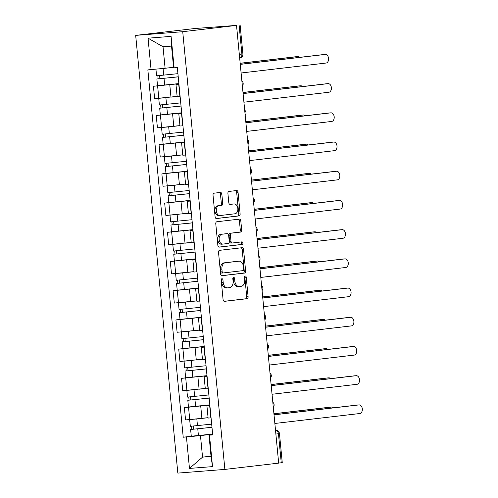 <?xml version="1.0" encoding="UTF-8"?>
<svg xmlns="http://www.w3.org/2000/svg" width="498" height="498" viewBox="0 0 498 498"><rect width="100%" height="100%" fill="white"/><g stroke="black" fill="none" stroke-linecap="round" stroke-linejoin="round"><path stroke-width="0.75" d="M221.946 278.724A1.295 0.884 85.5 0 0 221.199 280.113L223.079 299.64A1.849 1.257 85.5 0 0 224.474 301.334A1.849 1.257 85.5 0 0 224.505 301.334L247.027 298.694A1.849 1.257 85.5 0 0 248.104 296.708L246.224 277.187A1.295 0.884 85.5 0 0 245.246 275.998A1.295 0.884 85.5 0 0 245.221 276.004A1.295 0.884 85.5 0 0 244.468 277.392L244.711 279.92A5.908 4.028 85.5 0 1 241.275 286.263L239.401 286.487A5.908 4.028 85.5 0 1 239.295 286.493A5.908 4.028 85.5 0 1 234.826 281.071L234.583 278.544A1.295 0.884 85.5 0 0 233.606 277.361A1.295 0.884 85.5 0 0 232.834 278.749L233.076 281.277A5.908 4.028 85.5 0 1 229.64 287.626L227.76 287.85A5.908 4.028 85.5 0 1 227.654 287.856A5.908 4.028 85.5 0 1 223.191 282.434L222.948 279.907A1.295 0.884 85.5 0 0 221.971 278.724A1.295 0.884 85.5 0 0 221.946 278.724M221.84 194.133A1.849 1.257 85.5 0 0 220.446 192.44A1.849 1.257 85.5 0 0 220.409 192.446L214.09 193.18A1.849 1.257 85.5 0 0 213.02 195.166L215.105 216.854A1.849 1.257 85.5 0 0 216.499 218.547A1.849 1.257 85.5 0 0 216.53 218.541L239.059 215.908A1.849 1.257 85.5 0 0 240.129 213.922L238.044 192.24A1.849 1.257 85.5 0 0 236.65 190.541A1.849 1.257 85.5 0 0 236.612 190.547L228.98 191.437A1.849 1.257 85.5 0 0 227.91 193.423L228.8 202.705A1.849 1.257 85.5 0 0 230.194 204.398A1.849 1.257 85.5 0 0 230.232 204.398L234.016 203.95A4.936 3.368 85.5 0 1 234.104 203.943A4.936 3.368 85.5 0 1 237.839 208.544A4.936 3.368 85.5 0 1 234.963 213.785L220.135 215.522A4.936 3.368 85.5 0 1 220.048 215.528A4.936 3.368 85.5 0 1 216.306 210.934A4.936 3.368 85.5 0 1 219.188 205.686L221.66 205.4A1.849 1.257 85.5 0 0 222.731 203.414L221.84 194.133L220.465 194.245A1.849 1.257 85.5 0 0 219.338 192.57M182.729 31.698L236.525 25.398L278.675 463.121L224.878 469.415L182.729 31.698L135.68 35.383L177.83 473.1L224.878 469.415M219.593 250.332A1.849 1.257 85.5 0 0 218.522 252.318L220.608 274.006A1.849 1.257 85.5 0 0 222.002 275.699A1.849 1.257 85.5 0 0 222.033 275.693L244.562 273.06A1.849 1.257 85.5 0 0 245.632 271.074L243.547 249.392A1.849 1.257 85.5 0 0 242.153 247.693A1.849 1.257 85.5 0 0 242.115 247.699L219.593 250.332M217.856 245.427L215.771 223.745A1.849 1.257 85.5 0 1 216.842 221.759L239.364 219.12A1.849 1.257 85.5 0 1 239.401 219.12A1.849 1.257 85.5 0 1 240.795 220.813L241.686 230.095A1.849 1.257 85.5 0 1 240.615 232.08L231.477 233.145A1.849 1.257 85.5 0 0 230.406 235.131L230.997 241.287A1.849 1.257 85.5 0 0 232.392 242.98A1.849 1.257 85.5 0 0 232.423 242.98L241.935 241.866A1.295 0.884 85.5 0 1 241.96 241.866A1.295 0.884 85.5 0 1 242.937 243.068A1.295 0.884 85.5 0 1 242.184 244.437L219.282 247.12A1.849 1.257 85.5 0 1 219.251 247.12A1.849 1.257 85.5 0 1 217.856 245.427M236.525 25.398L194.799 28.517L135.68 35.383M279.459 433.602L282.254 462.617L281.252 462.767L278.457 433.746A3.76 2.751 -96.7 0 0 275.506 430.21A3.76 3.76 0 0 1 279.459 433.602L275.873 434.051M278.668 463.065L281.252 462.767M209.882 405.546L206.913 405.708L208.108 418.065L211.071 417.903M209.826 404.974L188.543 407.221L189.732 419.577L208.071 417.673M189.732 419.577L185.549 419.901L184.36 407.545L189.01 407.003M206.913 405.708L209.857 405.297M188.543 407.221L184.36 407.545M207.068 376.345L204.105 376.5L205.294 388.857L208.257 388.701M186.196 377.795L181.546 378.343L182.735 390.7L205.257 388.465M204.105 376.5L207.044 376.09M207.012 375.766L181.546 378.343M204.261 347.137L201.292 347.299L202.481 359.649L205.45 359.494M183.382 348.588L178.732 349.135L179.927 361.492L202.443 359.263M201.292 347.299L204.236 346.888M204.205 346.558L178.732 349.135M201.447 317.929L198.478 318.091L199.667 330.448L202.636 330.286M180.575 319.386L175.925 319.928L177.114 332.284L199.63 330.056M198.478 318.091L201.422 317.68M201.391 317.357L175.925 319.928M198.634 288.722L195.664 288.884L196.859 301.24L199.823 301.078M177.761 290.178L173.111 290.72L174.3 303.077L196.822 300.848M195.664 288.884L198.609 288.473M198.578 288.149L173.111 290.72M195.82 259.514L192.857 259.676L194.046 272.033L197.009 271.871M174.947 260.971L170.297 261.518L171.486 273.869L194.008 271.64M192.857 259.676L195.795 259.265M195.764 258.941L170.297 261.518M193.006 230.313L190.043 230.468L191.232 242.825L194.201 242.669M172.134 231.763L167.484 232.311L168.673 244.667L191.195 242.439M190.043 230.468L192.987 230.064M192.956 229.734L167.484 232.311M190.199 201.105L187.229 201.267L188.418 213.623L191.388 213.461M169.32 202.561L164.676 203.103L165.865 215.46L188.381 213.231M187.229 201.267L190.174 200.856M190.143 200.526L164.676 203.103M187.385 171.897L184.416 172.059L185.605 184.416L188.574 184.254M166.513 173.354L161.862 173.895L163.051 186.252L185.567 184.023M184.416 172.059L187.36 171.648M187.329 171.324L161.862 173.895M184.571 142.689L181.608 142.851L182.797 155.208L185.76 155.046M163.699 144.146L159.049 144.688L160.238 157.044L182.76 154.816M181.608 142.851L184.546 142.44M184.515 142.117L159.049 144.688M181.758 113.488L178.794 113.644L179.983 126L182.953 125.845M160.885 114.938L156.235 115.486L157.424 127.843L179.946 125.614M178.794 113.644L181.739 113.239M181.702 112.909L156.235 115.486M178.95 84.28L175.981 84.442L177.17 96.799L180.139 96.637M158.071 85.737L153.421 86.279L154.617 98.635L177.132 96.407M175.981 84.442L178.925 84.031M178.894 83.701L153.421 86.279M212.64 434.181L200.47 435.601L202.543 457.133L211.046 456.467L208.973 434.935L212.671 434.505M211.015 456.143L202.543 457.133L189.47 468.419L186.445 436.964L200.47 435.601M208.973 434.935L209.484 435.159L212.515 466.614L189.47 468.419M151.075 69.639L148.043 38.184L171.088 36.379L174.119 67.834L173.603 67.61L171.53 46.084L163.027 46.75L165.099 68.276L147.85 69.888L183.22 437.213L186.445 436.964M209.484 435.159L212.708 434.903L177.338 67.585L174.119 67.834M165.099 68.276L173.572 67.286M191.823 436.211L183.22 437.213M212.515 466.614L211.046 456.467M171.53 46.084L171.088 36.379M163.027 46.75L148.043 38.184M221.324 279.26A1.295 0.884 85.5 0 1 221.579 280.019L221.822 282.54A5.908 4.028 85.5 0 0 226.285 287.962A5.908 4.028 85.5 0 0 226.391 287.956L227.549 287.863M239.189 286.499L238.025 286.593A5.908 4.028 85.5 0 1 237.919 286.605A5.908 4.028 85.5 0 1 233.456 281.183L233.213 278.656A1.295 0.884 85.5 0 0 232.958 277.896M224.2 301.315L245.657 298.8A1.849 1.257 85.5 0 0 246.728 296.82L244.848 277.293A1.295 0.884 85.5 0 0 244.599 276.533M221.735 275.674L243.186 273.165A1.849 1.257 85.5 0 0 244.263 271.18L242.171 249.498A1.849 1.257 85.5 0 0 241.051 247.823M222.164 271.777A1.295 0.884 85.5 0 0 223.141 272.966A1.295 0.884 85.5 0 0 223.166 272.96L242.937 270.644A1.295 0.884 85.5 0 0 243.69 269.256L243.429 266.592A5.908 4.028 85.5 0 0 238.965 261.17A5.908 4.028 85.5 0 0 238.859 261.182L225.345 262.763A5.908 4.028 85.5 0 0 221.909 269.113L222.164 271.777L220.795 271.883A1.295 0.884 85.5 0 0 221.772 273.072A1.295 0.884 85.5 0 0 221.791 273.066L223.116 272.966M237.702 261.269A5.908 4.028 85.5 0 0 237.596 261.276A5.908 4.028 85.5 0 0 237.49 261.288L238.859 261.182M220.795 271.883L220.539 269.219A5.908 4.028 85.5 0 1 223.976 262.869L237.49 261.288M232.361 242.987L231.053 243.086A1.849 1.257 85.5 0 1 231.022 243.092A1.849 1.257 85.5 0 1 229.628 241.393L229.03 235.237A1.849 1.257 85.5 0 1 230.107 233.257L239.239 232.186A1.849 1.257 85.5 0 0 240.316 230.201L239.42 220.919A1.849 1.257 85.5 0 0 238.299 219.251M218.983 247.101L240.814 244.549A1.295 0.884 85.5 0 0 241.574 243.341A1.295 0.884 85.5 0 0 240.814 241.997M222.002 234.259A4.936 3.368 85.5 0 0 219.12 239.501A4.936 3.368 85.5 0 0 222.861 244.095A4.936 3.368 85.5 0 0 222.948 244.088L228.171 243.478A1.849 1.257 85.5 0 0 229.248 241.493L228.65 235.336A1.849 1.257 85.5 0 0 227.256 233.643A1.849 1.257 85.5 0 0 227.225 233.643L220.626 234.365A4.936 3.368 85.5 0 0 217.751 239.606A4.936 3.368 85.5 0 0 221.486 244.207A4.936 3.368 85.5 0 0 221.573 244.194L222.774 244.101M225.918 233.749A1.849 1.257 85.5 0 0 225.887 233.749A1.849 1.257 85.5 0 0 225.855 233.755L227.225 233.643M220.626 234.365L225.855 233.755M219.954 215.534L218.759 215.628A4.936 3.368 85.5 0 1 218.672 215.634A4.936 3.368 85.5 0 1 214.937 211.04A4.936 3.368 85.5 0 1 217.813 205.799L220.284 205.506A1.849 1.257 85.5 0 0 221.361 203.52L220.465 194.245M232.821 204.049A4.936 3.368 85.5 0 0 232.728 204.049A4.936 3.368 85.5 0 0 232.641 204.062L234.016 203.95M229.927 204.379L232.641 204.062M216.232 218.522L237.683 216.014A1.849 1.257 85.5 0 0 238.76 214.028L236.668 192.346A1.849 1.257 85.5 0 0 235.548 190.672M211.675 424.147L190.317 426.294L189.67 419.577M208.071 417.729L202.001 418.382M197.924 418.824L189.906 419.565M211.974 427.278L193.056 429.245L193.66 429.158L193.367 426.089M333.492 407.818A4.326 2.951 85.5 0 0 331.612 407.047A4.326 2.951 85.5 0 0 331.531 407.059L273.925 413.801M211.98 427.328L190.622 429.481L191.879 429.295L191.581 426.238M212.627 434.069L191.276 436.217L190.622 429.481M273.919 413.732L329.751 407.196A4.326 2.951 -94.5 0 1 329.825 407.19A4.326 2.951 -94.5 0 1 329.906 407.183M193.666 429.214L191.879 429.295M274.018 414.784L357.184 405.048A4.326 2.951 -94.5 0 1 357.259 405.042A4.326 2.951 -94.5 0 1 357.334 405.036M274.852 423.462L359.793 413.521A4.326 2.951 85.5 0 0 362.32 408.926A4.326 2.951 85.5 0 0 359.046 404.899A4.326 2.951 85.5 0 0 358.965 404.911L274.024 414.853M208.861 394.939L187.503 397.093L186.862 390.376M205.263 388.521L199.188 389.181M195.11 389.617L187.092 390.357M209.16 398.07L190.248 400.037L190.846 399.95L190.553 396.881M330.678 378.617A4.326 2.951 85.5 0 0 328.798 377.845A4.326 2.951 85.5 0 0 328.724 377.851L271.111 384.593M209.166 398.126L187.814 400.274L189.066 400.093L188.773 397.031M209.814 404.862L188.462 407.015L187.814 400.274M271.105 384.524L326.937 377.988A4.326 2.951 -94.5 0 1 327.012 377.982A4.326 2.951 -94.5 0 1 327.093 377.976M190.852 400.012L189.066 400.093M206.048 365.737L184.696 367.885L184.048 361.168M202.449 359.313L196.374 359.973M192.303 360.415L184.279 361.15M206.353 368.862L187.435 370.829L188.039 370.742L187.74 367.673M327.871 349.409A4.326 2.951 85.5 0 0 325.985 348.637A4.326 2.951 85.5 0 0 325.91 348.644L268.298 355.385M206.353 368.918L185.001 371.066L186.252 370.885L185.959 367.823M207.006 375.66L185.648 377.808L185.001 371.066M268.291 355.317L324.123 348.781A4.326 2.951 -94.5 0 1 324.204 348.774A4.326 2.951 -94.5 0 1 324.279 348.774M188.039 370.805L186.252 370.885M271.205 385.577L354.371 375.841A4.326 2.951 -94.5 0 1 354.445 375.834A4.326 2.951 -94.5 0 1 354.526 375.828M272.039 394.254L356.985 384.313A4.326 2.951 85.5 0 0 359.506 379.719A4.326 2.951 85.5 0 0 356.232 375.697A4.326 2.951 85.5 0 0 356.151 375.704L271.211 385.645M268.391 356.369L351.557 346.633A4.326 2.951 -94.5 0 1 351.638 346.627A4.326 2.951 -94.5 0 1 351.713 346.62M269.231 365.053L354.171 355.105A4.326 2.951 85.5 0 0 356.693 350.517A4.326 2.951 85.5 0 0 353.418 346.49A4.326 2.951 85.5 0 0 353.343 346.496L268.397 356.437M203.234 336.53L181.882 338.677L181.235 331.961M199.636 330.106L193.566 330.765M189.489 331.207L181.465 331.942M203.539 339.655L184.621 341.628L185.225 341.541L184.926 338.472M325.057 320.202A4.326 2.951 85.5 0 0 323.171 319.43A4.326 2.951 85.5 0 0 323.096 319.436L265.484 326.178M203.545 339.711L182.187 341.858L183.438 341.678L183.146 338.615M204.192 346.452L182.834 348.6L182.187 341.858M265.478 326.109L321.316 319.579A4.326 2.951 -94.5 0 1 321.391 319.567A4.326 2.951 -94.5 0 1 321.465 319.567M185.231 341.597L183.438 341.678M200.426 307.322L179.068 309.47L178.421 302.753M196.822 300.904L190.753 301.558M186.675 302L178.658 302.734M200.725 310.453L181.807 312.42L182.411 312.333L182.119 309.264M322.243 290.994A4.326 2.951 85.5 0 0 320.363 290.222A4.326 2.951 85.5 0 0 320.282 290.234L262.676 296.976M200.731 310.503L179.373 312.657L180.631 312.47L180.332 309.414M201.379 317.245L180.027 319.392L179.373 312.657M262.67 296.908L318.502 290.371A4.326 2.951 -94.5 0 1 318.577 290.365A4.326 2.951 -94.5 0 1 318.658 290.359M182.417 312.389L180.631 312.47M197.613 278.114L176.255 280.268L175.613 273.551M194.015 271.696L187.939 272.35M183.862 272.792L175.844 273.533M197.911 281.246L179 283.213L179.597 283.125L179.305 280.057M319.43 261.792A4.326 2.951 85.5 0 0 317.55 261.02A4.326 2.951 85.5 0 0 317.475 261.027L259.863 267.768M197.918 281.302L176.566 283.449L177.817 283.269L177.518 280.206M198.565 288.037L177.213 290.191L176.566 283.449M259.856 267.7L315.688 261.164A4.326 2.951 -94.5 0 1 315.763 261.157A4.326 2.951 -94.5 0 1 315.844 261.151M179.604 283.188L177.817 283.269M265.583 327.161L348.743 317.431A4.326 2.951 -94.5 0 1 348.824 317.419A4.326 2.951 -94.5 0 1 348.899 317.419M266.418 335.845L351.358 325.904A4.326 2.951 85.5 0 0 353.879 321.31A4.326 2.951 85.5 0 0 350.604 317.282A4.326 2.951 85.5 0 0 350.53 317.288L265.59 327.23M262.77 297.96L345.936 288.224A4.326 2.951 -94.5 0 1 346.01 288.218A4.326 2.951 -94.5 0 1 346.085 288.211M263.604 306.637L348.544 296.696A4.326 2.951 85.5 0 0 351.071 292.102A4.326 2.951 85.5 0 0 347.791 288.074A4.326 2.951 85.5 0 0 347.716 288.081L262.776 298.028M259.956 268.752L343.122 259.016A4.326 2.951 -94.5 0 1 343.197 259.01A4.326 2.951 -94.5 0 1 343.278 259.004M260.79 277.43L345.737 267.488A4.326 2.951 85.5 0 0 348.258 262.894A4.326 2.951 85.5 0 0 344.983 258.873A4.326 2.951 85.5 0 0 344.902 258.879L259.962 268.82M194.799 248.913L173.447 251.06L172.8 244.344M191.201 242.489L185.125 243.149M181.048 243.59L173.03 244.325M195.104 252.038L176.186 254.005L176.784 253.918L176.491 250.849M316.616 232.585A4.326 2.951 85.5 0 0 314.736 231.813A4.326 2.951 85.5 0 0 314.661 231.819L257.049 238.561M195.104 252.094L173.752 254.241L175.003 254.061L174.711 250.998M195.758 258.836L174.4 260.983L173.752 254.241M257.043 238.492L312.875 231.956A4.326 2.951 -94.5 0 1 312.956 231.95A4.326 2.951 -94.5 0 1 313.03 231.944M176.79 253.98L175.003 254.061M257.142 239.544L340.308 229.808A4.326 2.951 -94.5 0 1 340.383 229.802A4.326 2.951 -94.5 0 1 340.464 229.796M257.983 248.222L342.923 238.281A4.326 2.951 85.5 0 0 345.444 233.693A4.326 2.951 85.5 0 0 342.17 229.665A4.326 2.951 85.5 0 0 342.095 229.671L257.149 239.613M191.985 219.705L170.633 221.853L169.986 215.136M188.387 213.281L182.318 213.941M178.24 214.383L170.216 215.117M192.29 222.83L173.372 224.803L173.976 224.716L173.678 221.641M313.808 203.377A4.326 2.951 85.5 0 0 311.922 202.605A4.326 2.951 85.5 0 0 311.848 202.611L254.235 209.353M192.296 222.886L170.939 225.034L172.19 224.853L171.897 221.791M192.944 229.628L171.586 231.775L170.939 225.034M254.229 209.285L310.067 202.754A4.326 2.951 -94.5 0 1 310.142 202.742A4.326 2.951 -94.5 0 1 310.217 202.742M173.983 224.772L172.19 224.853M254.335 210.337L337.495 200.607A4.326 2.951 -94.5 0 1 337.576 200.594A4.326 2.951 -94.5 0 1 337.65 200.594M255.169 219.02L340.109 209.079A4.326 2.951 85.5 0 0 342.63 204.485A4.326 2.951 85.5 0 0 339.356 200.457A4.326 2.951 85.5 0 0 339.281 200.464L254.341 210.405M189.178 190.497L167.82 192.645L167.172 185.928M185.573 184.079L179.504 184.733M175.427 185.175L167.403 185.91M189.477 193.622L170.559 195.596L171.163 195.509L170.864 192.44M310.995 174.169A4.326 2.951 85.5 0 0 309.115 173.397A4.326 2.951 85.5 0 0 309.034 173.404L251.428 180.151M189.483 193.678L168.125 195.832L169.376 195.646L169.083 192.589M190.13 200.42L168.778 202.568L168.125 195.832M251.422 180.083L307.254 173.547A4.326 2.951 -94.5 0 1 307.328 173.541A4.326 2.951 -94.5 0 1 307.409 173.534M171.169 195.565L169.376 195.646M251.521 181.135L334.687 171.399A4.326 2.951 -94.5 0 1 334.762 171.393A4.326 2.951 -94.5 0 1 334.837 171.387M252.355 189.813L337.295 179.871A4.326 2.951 85.5 0 0 339.817 175.277A4.326 2.951 85.5 0 0 336.542 171.25A4.326 2.951 85.5 0 0 336.467 171.256L251.527 181.197M186.364 161.29L165.006 163.437L164.359 156.727M182.76 154.872L176.69 155.525M172.613 155.967L164.595 156.708M186.663 164.421L167.751 166.388L168.349 166.301L168.056 163.232M308.181 144.968A4.326 2.951 85.5 0 0 306.301 144.19A4.326 2.951 85.5 0 0 306.22 144.202L248.614 150.944M186.669 164.477L165.317 166.625L166.569 166.438L166.27 163.381M187.316 171.212L165.965 173.36L165.317 166.625M248.608 150.875L304.44 144.339A4.326 2.951 -94.5 0 1 304.515 144.333A4.326 2.951 -94.5 0 1 304.595 144.327M168.355 166.357L166.569 166.438M248.707 151.927L331.873 142.191A4.326 2.951 -94.5 0 1 331.948 142.185A4.326 2.951 -94.5 0 1 332.029 142.179M249.542 160.605L334.482 150.664A4.326 2.951 85.5 0 0 337.009 146.07A4.326 2.951 85.5 0 0 333.735 142.042A4.326 2.951 85.5 0 0 333.654 142.055L248.714 151.996M183.55 132.082L162.199 134.236L161.551 127.519M179.952 125.664L173.877 126.324M169.799 126.766L161.782 127.5M183.849 135.213L164.938 137.18L165.535 137.093L165.243 134.024M305.367 115.76A4.326 2.951 85.5 0 0 303.487 114.988A4.326 2.951 85.5 0 0 303.413 114.994L245.8 121.736M183.855 135.269L162.504 137.417L163.755 137.236L163.462 134.174M184.509 142.005L163.151 144.159L162.504 137.417M245.794 121.668L301.626 115.131A4.326 2.951 -94.5 0 1 301.707 115.125A4.326 2.951 -94.5 0 1 301.782 115.119M165.541 137.155L163.755 137.236M245.894 122.72L329.06 112.984A4.326 2.951 -94.5 0 1 329.134 112.978A4.326 2.951 -94.5 0 1 329.215 112.971M246.734 131.397L331.674 121.456A4.326 2.951 85.5 0 0 334.195 116.868A4.326 2.951 85.5 0 0 330.921 112.841A4.326 2.951 85.5 0 0 330.84 112.847L245.9 122.788M180.737 102.881L159.385 105.028L158.738 98.311M177.139 96.456L171.063 97.116M166.992 97.558L158.968 98.293M181.042 106.006L162.124 107.979L162.728 107.892L162.429 104.817M302.56 86.552A4.326 2.951 85.5 0 0 300.674 85.781A4.326 2.951 85.5 0 0 300.599 85.787L242.987 92.528M181.048 106.062L159.69 108.209L160.941 108.029L160.649 104.966M181.695 112.803L160.337 114.951L159.69 108.209M242.98 92.46L298.812 85.93A4.326 2.951 -94.5 0 1 298.893 85.917A4.326 2.951 -94.5 0 1 298.968 85.917M162.734 107.948L160.941 108.029M243.086 93.512L326.246 83.782A4.326 2.951 -94.5 0 1 326.327 83.77A4.326 2.951 -94.5 0 1 326.402 83.77M243.92 102.196L328.861 92.255A4.326 2.951 85.5 0 0 331.382 87.66A4.326 2.951 85.5 0 0 328.107 83.633A4.326 2.951 85.5 0 0 328.033 83.639L243.092 93.58M177.929 73.673L156.571 75.821L155.93 69.166M173.578 67.336L168.256 67.909M162.572 68.525L158.949 68.873M178.228 76.798L159.31 78.771L159.914 78.684L159.615 75.615M299.746 57.345A4.326 2.951 85.5 0 0 297.86 56.573A4.326 2.951 85.5 0 0 297.785 56.579L240.179 63.327M178.234 76.854L156.876 79.001L158.127 78.821L157.835 75.764M178.882 83.596L157.53 85.743L156.876 79.001M240.173 63.258L296.005 56.722A4.326 2.951 -94.5 0 1 296.08 56.716A4.326 2.951 -94.5 0 1 296.154 56.71M159.92 78.74L158.127 78.821M240.273 64.304L323.439 54.575A4.326 2.951 -94.5 0 1 323.513 54.568A4.326 2.951 -94.5 0 1 323.588 54.562M241.107 72.988L326.047 63.047A4.326 2.951 85.5 0 0 328.568 58.453A4.326 2.951 85.5 0 0 325.294 54.425A4.326 2.951 85.5 0 0 325.219 54.431L240.279 64.373M160.418 115.156L161.607 127.513M163.232 144.364L164.421 156.721M166.046 173.572L167.235 185.928M168.859 202.773L170.048 215.13M171.667 231.981L172.856 244.337M174.481 261.189L175.669 273.545M177.294 290.396L178.483 302.753M180.108 319.598L181.297 331.954M182.915 348.805L184.111 361.162M185.729 378.013L186.918 390.37M157.611 85.949L158.8 98.305M169.781 84.772L170.97 97.129M172.594 113.974L173.783 126.33M181.546 113.5L182.735 125.857M175.408 143.181L176.597 155.538M184.353 142.708L185.542 155.065M178.216 172.389L179.411 184.746M187.167 171.916L188.356 184.272M181.029 201.597L182.218 213.953M189.981 201.124L191.17 213.48M183.843 230.804L185.032 243.161M192.794 230.325L193.983 242.682M186.657 260.006L187.846 272.362M195.602 259.533L196.797 271.889M189.464 289.214L190.659 301.57M198.416 288.74L199.605 301.097M192.278 318.421L193.467 330.778M201.229 317.948L202.418 330.305M195.091 347.629L196.28 359.986M204.043 347.156L205.232 359.506M197.905 376.83L199.094 389.187M206.851 376.357L208.046 388.714M200.719 406.038L201.908 418.395M209.664 405.565L210.853 417.922M178.732 84.299L179.921 96.656M273.122 405.447A3.76 2.751 -96.7 0 0 273.004 404.239M270.308 376.239A3.76 2.751 -96.7 0 0 270.19 375.031M267.494 347.031A3.76 2.751 -96.7 0 0 267.376 345.824M264.681 317.824A3.76 2.751 -96.7 0 0 264.569 316.616M261.867 288.622A3.76 2.751 -96.7 0 0 261.755 287.414M259.06 259.414A3.76 2.751 -96.7 0 0 258.941 258.207M256.246 230.207A3.76 2.751 -96.7 0 0 256.128 228.999M253.432 200.999A3.76 2.751 -96.7 0 0 253.32 199.791M250.619 171.791A3.76 2.751 -96.7 0 0 250.506 170.59M247.811 142.59A3.76 2.751 -96.7 0 0 247.693 141.382M244.997 113.382A3.76 2.751 -96.7 0 0 244.879 112.175M242.184 84.174A3.76 2.751 -96.7 0 0 242.065 82.967M239.314 54.369L241.897 54.064L239.102 25.043M242.9 53.921A3.76 3.76 0 0 1 239.663 58.005A3.76 2.751 -96.7 0 0 241.897 54.064L242.9 53.921L240.104 24.9M221.822 282.54L223.191 282.434M233.213 278.656L234.583 278.544M233.456 281.183L234.826 281.071M244.848 277.293L246.224 277.187M246.728 296.82L248.104 296.708M245.657 298.8L247.027 298.694M221.579 280.019L222.948 279.907M242.171 249.498L243.547 249.392M244.263 271.18L245.632 271.074M243.186 273.165L244.562 273.06M223.976 262.869L225.345 262.763M220.539 269.219L221.909 269.113M239.42 220.919L240.795 220.813M240.316 230.201L241.686 230.095M239.239 232.186L240.615 232.08M230.107 233.257L231.477 233.145M229.03 235.237L230.406 235.131M229.628 241.393L230.997 241.287M240.814 244.549L242.184 244.437M221.361 203.52L222.731 203.414M220.284 205.506L221.66 205.4M217.813 205.799L219.188 205.686M236.668 192.346L238.044 192.24M238.76 214.028L240.129 213.922M237.683 216.014L239.059 215.908M197.469 425.684L196.822 418.943M198.422 435.607L197.774 428.865M329.751 407.196L331.531 407.059M358.965 404.911L357.184 405.048M194.656 396.476L194.008 389.741M195.614 406.399L194.961 399.664M326.937 377.988L328.724 377.851M191.842 367.275L191.195 360.533M192.801 377.198L192.153 370.456M324.123 348.781L325.91 348.644M356.151 375.704L354.371 375.841M353.343 346.496L351.557 346.633M189.035 338.067L188.381 331.326M189.987 347.99L189.34 341.248M321.316 319.579L323.096 319.436M186.221 308.86L185.573 302.118M187.173 318.782L186.526 312.041M318.502 290.371L320.282 290.234M183.407 279.652L182.76 272.916M184.366 289.575L183.712 282.839M315.688 261.164L317.475 261.027M350.53 317.288L348.743 317.431M347.716 288.081L345.936 288.224M344.902 258.879L343.122 259.016M180.593 250.45L179.946 243.709M181.552 260.373L180.905 253.631M312.875 231.956L314.661 231.819M342.095 229.671L340.308 229.808M177.786 221.243L177.132 214.501M178.738 231.165L178.091 224.424M310.067 202.754L311.848 202.611M339.281 200.464L337.495 200.607M174.972 192.035L174.325 185.293M175.925 201.958L175.277 195.216M307.254 173.547L309.034 173.404M336.467 171.256L334.687 171.399M172.159 162.827L171.511 156.092M173.117 172.75L172.464 166.015M304.44 144.339L306.22 144.202M333.654 142.055L331.873 142.191M169.345 133.62L168.698 126.884M170.304 143.542L169.656 136.807M301.626 115.131L303.413 114.994M330.84 112.847L329.06 112.984M166.537 104.418L165.884 97.676M167.49 114.341L166.842 107.599M298.812 85.93L300.599 85.787M328.033 83.639L326.246 83.782M163.724 75.21L163.076 68.475M164.676 85.133L164.029 78.391M296.005 56.722L297.785 56.579M325.219 54.431L323.439 54.575M273.309 407.383A3.76 3.76 0 0 0 272.804 402.197M270.495 378.181A3.76 3.76 0 0 0 269.997 372.996M267.681 348.974A3.76 3.76 0 0 0 267.183 343.788M264.868 319.766A3.76 3.76 0 0 0 264.37 314.58M262.054 290.558A3.76 3.76 0 0 0 261.556 285.373M259.246 261.357A3.76 3.76 0 0 0 258.748 256.171M256.433 232.149A3.76 3.76 0 0 0 255.935 226.964M253.619 202.941A3.76 3.76 0 0 0 253.121 197.756M250.805 173.734A3.76 3.76 0 0 0 250.307 168.548M247.998 144.526A3.76 3.76 0 0 0 247.494 139.347M245.184 115.324A3.76 3.76 0 0 0 244.686 110.139M242.37 86.117A3.76 3.76 0 0 0 241.872 80.931M226.285 287.962L227.654 287.856M237.919 286.605L239.295 286.493M221.772 273.072L223.141 272.966M237.596 261.276L238.965 261.17M231.022 243.092L232.392 242.98M221.486 244.207L222.861 244.095M225.887 233.749L227.256 233.643M218.672 215.634L220.048 215.528M232.728 204.049L234.104 203.943M329.825 407.19L331.612 407.047M359.046 404.899L357.259 405.042M327.012 377.982L328.798 377.845M324.204 348.774L325.985 348.637M356.232 375.697L354.445 375.834M353.418 346.49L351.638 346.627M321.391 319.567L323.171 319.43M318.577 290.365L320.363 290.222M315.763 261.157L317.55 261.02M350.604 317.282L348.824 317.419M347.791 288.074L346.01 288.218M344.983 258.873L343.197 259.01M312.956 231.95L314.736 231.813M342.17 229.665L340.383 229.802M310.142 202.742L311.922 202.605M339.356 200.457L337.576 200.594M307.328 173.541L309.115 173.397M336.542 171.25L334.762 171.393M304.515 144.333L306.301 144.19M333.735 142.042L331.948 142.185M301.707 115.125L303.487 114.988M330.921 112.841L329.134 112.978M298.893 85.917L300.674 85.781M328.107 83.633L326.327 83.77M296.08 56.716L297.86 56.573M325.294 54.425L323.513 54.568"/></g></svg>
